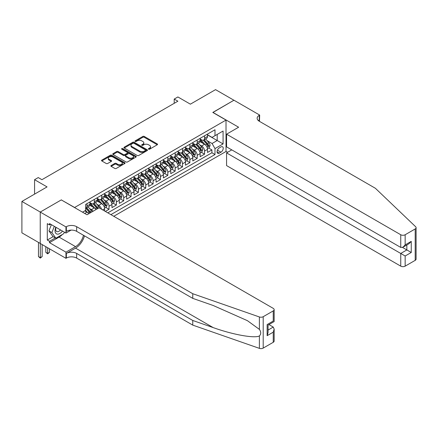 <?xml version="1.0" encoding="UTF-8"?>
<svg xmlns="http://www.w3.org/2000/svg" width="438" height="438" viewBox="0 0 438 438"><rect width="100%" height="100%" fill="white"/><g stroke="black" fill="none" stroke-linecap="round" stroke-linejoin="round"><path stroke-width="0.66" d="M148.581 149.199A0.712 0.411 0 0 0 149.593 149.199L157.258 144.775A1.018 0.591 0 0 0 157.554 144.359A1.018 0.591 0 0 0 157.258 143.938L144.272 136.442A1.018 0.591 0 0 0 142.832 136.442L135.167 140.866A0.712 0.411 0 0 0 134.953 141.162A0.712 0.411 0 0 0 135.167 141.452A0.712 0.411 0 0 0 136.174 141.452L137.165 140.877A3.263 1.883 0 0 1 141.786 140.877L142.865 141.501A3.263 1.883 0 0 1 143.823 142.837A3.263 1.883 0 0 1 142.865 144.168L141.874 144.743A0.712 0.411 0 0 0 141.666 145.033A0.712 0.411 0 0 0 141.874 145.323A0.712 0.411 0 0 0 142.881 145.323L143.878 144.754A3.263 1.883 0 0 1 148.493 144.754L149.572 145.378A3.263 1.883 0 0 1 150.53 146.708A3.263 1.883 0 0 1 149.572 148.044L148.581 148.613A0.712 0.411 0 0 0 148.373 148.909A0.712 0.411 0 0 0 148.581 149.199L148.581 148.613M111.159 165.515A1.018 0.591 0 0 0 110.863 165.931A1.018 0.591 0 0 0 111.159 166.347L114.805 168.449A1.018 0.591 0 0 0 116.245 168.449L124.759 163.533A1.018 0.591 0 0 0 125.06 163.117A1.018 0.591 0 0 0 124.759 162.701L111.772 155.205A1.018 0.591 0 0 0 110.332 155.205L101.819 160.122A1.018 0.591 0 0 0 101.523 160.538A1.018 0.591 0 0 0 101.819 160.954L106.22 163.494A1.018 0.591 0 0 0 107.66 163.494L111.307 161.392A1.018 0.591 0 0 0 111.602 160.976A1.018 0.591 0 0 0 111.307 160.56L109.122 159.295A2.727 1.577 0 0 1 108.323 158.184A2.727 1.577 0 0 1 110.009 156.727A2.727 1.577 0 0 1 112.982 157.072L121.529 162.005A2.727 1.577 0 0 1 122.328 163.117A2.727 1.577 0 0 1 120.647 164.573A2.727 1.577 0 0 1 117.674 164.234L116.245 163.412A1.018 0.591 0 0 0 114.805 163.412L111.159 165.515L111.159 166.347L114.805 164.261L114.805 163.412M61.402 199.974L74.63 207.486L226.019 120.078L212.791 112.44L233.919 100.242L215.551 89.637L190.377 104.167L177.883 96.957L174.209 99.076L177.883 101.2L41.928 179.695L38.254 177.571L34.575 179.695L34.575 194.116M61.402 199.848L40.274 212.047L21.9 201.436L47.069 186.906L34.575 179.695M137.236 155.495A1.018 0.591 0 0 0 138.682 155.495L147.195 150.584A1.018 0.591 0 0 0 147.491 150.168A1.018 0.591 0 0 0 147.195 149.752L134.209 142.251A1.018 0.591 0 0 0 132.769 142.251L124.255 147.168A1.018 0.591 0 0 0 123.954 147.584A1.018 0.591 0 0 0 124.255 148L137.236 155.495M122.049 149.353A0.712 0.411 0 0 1 122.777 149.451L122.777 148.602L135.977 156.224A1.018 0.591 0 0 1 136.273 156.645A1.018 0.591 0 0 1 135.977 157.061L127.463 161.972A1.018 0.591 0 0 1 126.024 161.972L113.037 154.477L113.037 153.645A1.018 0.591 0 0 0 112.736 154.061A1.018 0.591 0 0 0 113.037 154.477M113.037 153.645L116.678 151.543A1.018 0.591 0 0 1 118.123 151.543L123.39 154.581A1.018 0.591 0 0 0 124.83 154.581L127.25 153.185A1.018 0.591 0 0 0 127.546 152.769A1.018 0.591 0 0 0 127.25 152.353L121.764 149.188A0.712 0.411 0 0 1 121.556 148.898A0.712 0.411 0 0 1 121.999 148.515A0.712 0.411 0 0 1 122.777 148.602M40.236 243.424L21.9 232.835L21.9 201.436M105.35 211.428L109.024 209.309L105.678 207.377M104.239 200.056L106.084 201.119A4.156 2.398 60 0 1 109.024 206.21L111.964 204.513L111.964 207.612L116.371 205.066L113.031 203.133M111.586 195.813L113.431 196.876A4.156 2.398 60 0 1 116.371 201.967L119.311 200.27L119.311 203.369L123.724 200.823L120.379 198.89M118.939 191.57L120.784 192.632A4.156 2.398 60 0 1 123.724 197.724L126.659 196.027L126.659 199.126L131.071 196.58L127.726 194.647M126.286 187.327L128.131 188.389A4.156 2.398 60 0 1 131.071 193.481L134.012 191.784L134.012 194.883L138.419 192.337L135.074 190.404M133.634 183.084L135.479 184.146A4.156 2.398 60 0 1 138.419 189.238L141.359 187.541L141.359 190.639L145.766 188.094L142.427 186.161M140.987 178.841L142.832 179.903A4.156 2.398 60 0 1 145.766 184.995L148.706 183.298L148.706 186.396L153.119 183.851L149.774 181.923M148.334 174.598L150.179 175.66A4.156 2.398 60 0 1 153.119 180.752L156.059 179.054L156.059 182.153L160.467 179.607L157.122 177.68M155.682 170.355L157.527 171.417A4.156 2.398 60 0 1 160.467 176.509L163.407 174.811L163.407 177.91L167.814 175.364L164.474 173.437M163.029 166.111L164.874 167.174A4.156 2.398 60 0 1 167.814 172.265L170.754 170.568L170.754 173.667L175.167 171.121L171.822 169.194M170.382 161.868L172.227 162.936A4.156 2.398 60 0 1 175.167 168.022L178.107 166.325L178.107 169.424L182.515 166.878L179.169 164.951M177.729 157.625L179.575 158.693A4.156 2.398 60 0 1 182.515 163.785L185.455 162.087L185.455 165.181L189.862 162.635L186.522 160.708M185.077 153.382L186.922 154.45A4.156 2.398 60 0 1 189.862 159.541L192.802 157.844L192.802 160.938L197.215 158.392L193.87 156.465M192.43 149.139L194.275 150.207A4.156 2.398 60 0 1 197.215 155.298L200.15 153.601L200.15 156.694L204.562 154.149L204.562 151.055A4.156 2.398 -120 0 0 201.622 145.964L199.777 144.896M201.217 152.221L204.562 154.149M88.695 213.788A4.156 2.398 -120 0 0 86.976 212.151L84.769 210.881M96.048 209.545A4.156 2.398 -120 0 0 94.323 207.908L89.779 205.285M93.108 211.242A4.156 2.398 60 0 0 91.383 209.605L89.538 208.543M104.616 211.006L104.616 208.756A4.156 2.398 -120 0 0 101.676 203.665L97.132 201.042M101.501 209.211A4.156 2.398 60 0 0 98.736 205.362L96.891 204.3M111.964 204.513A4.156 2.398 -120 0 0 109.024 199.421L104.479 196.799M119.311 200.27A4.156 2.398 -120 0 0 116.371 195.178L111.827 192.556M126.659 196.027A4.156 2.398 -120 0 0 123.724 190.935L119.174 188.313M134.012 191.784A4.156 2.398 -120 0 0 131.071 186.692L126.527 184.069M141.359 187.541A4.156 2.398 -120 0 0 138.419 182.449L133.875 179.826M148.706 183.298A4.156 2.398 -120 0 0 145.766 178.206L141.222 175.583M156.059 179.054A4.156 2.398 -120 0 0 153.119 173.963L148.575 171.34M163.407 174.811A4.156 2.398 -120 0 0 160.467 169.72L155.923 167.097M170.754 170.568A4.156 2.398 -120 0 0 167.814 165.476L163.27 162.854M178.107 166.325A4.156 2.398 -120 0 0 175.167 161.239L170.623 158.611M185.455 162.087A4.156 2.398 -120 0 0 182.515 156.996L177.97 154.368M192.802 157.844A4.156 2.398 -120 0 0 189.862 152.752L185.318 150.124M200.15 153.601A4.156 2.398 -120 0 0 197.215 148.509L192.665 145.881M220.949 146.938L219.334 147.869A3.219 1.861 120 0 0 217.226 150.71A3.219 1.861 120 0 0 217.724 153.295A3.219 1.861 120 0 0 219.334 153.13L220.949 152.2A3.219 1.861 120 0 0 223.057 149.358A3.219 1.861 120 0 0 222.559 146.779A3.219 1.861 120 0 0 220.949 146.938M113.765 216.29L226.019 151.477L226.019 120.078M110.896 214.636L214.998 154.532L214.998 148.591L212.058 143.5L207.125 140.653M82.53 212.173L85.651 210.371L85.651 204.431L214.998 129.752L214.998 135.692L223.079 131.028L223.079 143.927L214.998 148.591M89.916 202.646L91.383 203.495A4.156 2.398 60 0 0 93.464 203.703L96.404 202.006A4.156 2.398 -120 0 0 97.263 200.1L97.263 197.724M97.263 198.403L98.736 199.252A4.156 2.398 60 0 0 100.811 199.46L103.751 197.762A4.156 2.398 -120 0 0 104.616 195.857L104.616 193.481M104.616 194.16L106.084 195.009A4.156 2.398 60 0 0 108.164 195.217L111.104 193.519A4.156 2.398 -120 0 0 111.964 191.614L111.964 189.238M111.964 189.917L113.431 190.765A4.156 2.398 60 0 0 115.512 190.973L118.452 189.276A4.156 2.398 -120 0 0 119.311 187.371L119.311 184.995M119.311 185.674L120.784 186.522A4.156 2.398 60 0 0 122.859 186.73L125.799 185.033A4.156 2.398 -120 0 0 126.659 183.128L126.659 180.752M126.659 181.431L128.131 182.279A4.156 2.398 60 0 0 130.212 182.487L133.152 180.79A4.156 2.398 -120 0 0 134.012 178.885L134.012 176.509M134.012 177.187L135.479 178.036A4.156 2.398 60 0 0 137.559 178.244L140.499 176.547A4.156 2.398 -120 0 0 141.359 174.642L141.359 172.265M141.359 172.944L142.832 173.793A4.156 2.398 60 0 0 144.907 174.001L147.847 172.304A4.156 2.398 -120 0 0 148.706 170.398L148.706 168.022M148.706 168.701L150.179 169.55A4.156 2.398 60 0 0 152.26 169.758L155.194 168.061A4.156 2.398 -120 0 0 156.059 166.155L156.059 163.779M156.059 164.458L157.527 165.307A4.156 2.398 60 0 0 159.607 165.515L162.547 163.817A4.156 2.398 -120 0 0 163.407 161.912L163.407 159.536M163.407 160.22L164.874 161.069A4.156 2.398 60 0 0 166.955 161.272L169.895 159.574A4.156 2.398 -120 0 0 170.754 157.675L170.754 155.298M170.754 155.977L172.227 156.826A4.156 2.398 60 0 0 174.302 157.028L177.242 155.331A4.156 2.398 -120 0 0 178.107 153.431L178.107 151.055M178.107 151.734L179.575 152.583A4.156 2.398 60 0 0 181.655 152.785L184.595 151.088A4.156 2.398 -120 0 0 185.455 149.188L185.455 146.812M185.455 147.491L186.922 148.34A4.156 2.398 60 0 0 189.002 148.542L191.943 146.845A4.156 2.398 -120 0 0 192.802 144.945L192.802 142.569M192.802 143.248L194.275 144.097A4.156 2.398 60 0 0 196.35 144.299L199.29 142.602A4.156 2.398 -120 0 0 200.15 140.702L200.15 138.326M107.814 212.852L211.91 152.752L211.91 149.905L207.502 152.451L207.502 149.358A4.156 2.398 -120 0 0 204.562 144.266L200.018 141.638M200.15 139.005L201.622 139.853A4.156 2.398 -120 0 0 203.703 140.056A4.156 2.398 -120 0 0 204.562 138.156L204.562 135.78M203.703 140.056L206.643 138.359A4.156 2.398 -120 0 0 207.502 136.459L207.502 134.083M86.976 203.665L86.976 206.041A4.156 2.398 60 0 1 86.116 207.946A4.156 2.398 60 0 1 85.651 208.11M86.116 207.946L89.056 206.249A4.156 2.398 -120 0 0 89.916 204.343L89.916 201.967M94.323 199.421L94.323 201.798A4.156 2.398 60 0 1 93.464 203.703M101.676 195.178L101.676 197.554A4.156 2.398 60 0 1 100.811 199.46M109.024 190.935L109.024 193.311A4.156 2.398 60 0 1 108.164 195.217M116.371 186.692L116.371 189.068A4.156 2.398 60 0 1 115.512 190.973M123.724 182.449L123.724 184.825A4.156 2.398 60 0 1 122.859 186.73M131.071 178.206L131.071 180.582A4.156 2.398 60 0 1 130.212 182.487M138.419 173.963L138.419 176.339A4.156 2.398 60 0 1 137.559 178.244M145.766 169.72L145.766 172.096A4.156 2.398 60 0 1 144.907 174.001M153.119 165.476L153.119 167.853A4.156 2.398 60 0 1 152.26 169.758M160.467 161.233L160.467 163.609A4.156 2.398 60 0 1 159.607 165.515M167.814 156.996L167.814 159.372A4.156 2.398 60 0 1 166.955 161.272M175.167 152.752L175.167 155.129A4.156 2.398 60 0 1 174.302 157.028M182.515 148.509L182.515 150.886A4.156 2.398 60 0 1 181.655 152.785M189.862 144.266L189.862 146.642A4.156 2.398 60 0 1 189.002 148.542M197.215 140.023L197.215 142.399A4.156 2.398 60 0 1 196.35 144.299M197.215 155.298L197.215 158.392M189.862 159.541L189.862 162.635M182.515 163.785L182.515 166.878M175.167 168.022L175.167 171.121M167.814 172.265L167.814 175.364M160.467 176.509L160.467 179.607M153.119 180.752L153.119 183.851M145.766 184.995L145.766 188.094M138.419 189.238L138.419 192.337M131.071 193.481L131.071 196.58M123.724 197.724L123.724 200.823M116.371 201.967L116.371 205.066M109.024 206.21L109.024 209.309M212.058 143.5L217.204 140.532L217.204 134.422L223.079 131.028M207.502 134.931L223.079 143.927M207.502 134.762L212.058 137.39L214.998 135.692M174.209 99.076L174.209 103.319M208.565 147.978L211.91 149.905M211.91 152.752L214.998 154.532M148.865 149.298L149.572 148.893A3.263 1.883 0 0 0 150.53 147.557L150.53 146.708M143.823 142.837L143.823 143.686A3.263 1.883 0 0 1 142.865 145.016L142.158 145.427M157.242 144.781L144.272 137.291A1.018 0.591 0 0 0 142.832 137.291L135.452 141.551M147.179 150.59L134.209 143.1A1.018 0.591 0 0 0 132.769 143.1L124.266 148.011M145.389 150.458A0.712 0.411 0 0 0 145.597 150.168A0.712 0.411 0 0 0 145.389 149.873L133.995 143.297A0.712 0.411 0 0 0 132.982 143.297L131.937 143.899A3.263 1.883 0 0 0 130.978 145.23A3.263 1.883 0 0 0 131.937 146.566L139.727 151.061A3.263 1.883 0 0 0 144.343 151.061L145.389 150.458L145.389 151.307A0.712 0.411 0 0 0 145.597 151.017L145.597 150.168M130.978 145.23L130.978 146.078A3.263 1.883 0 0 0 131.937 147.414L131.937 146.566M145.389 151.307L144.343 151.909A3.263 1.883 0 0 1 139.727 151.909L131.937 147.414M113.053 154.483L116.678 152.391L116.678 151.543M127.546 152.769L127.546 153.618A1.018 0.591 0 0 1 127.25 154.034L124.83 155.43A1.018 0.591 0 0 1 123.39 155.43L118.123 152.391A1.018 0.591 0 0 0 116.678 152.391M122.777 149.451L135.961 157.067M128.854 157.735A2.727 1.577 0 0 0 131.827 158.08A2.727 1.577 0 0 0 133.513 156.623A2.727 1.577 0 0 0 132.714 155.506L129.703 153.771A1.018 0.591 0 0 0 128.257 153.771L125.843 155.161A1.018 0.591 0 0 0 125.542 155.583A1.018 0.591 0 0 0 125.843 155.999L128.854 157.735L128.854 158.583A2.727 1.577 0 0 0 131.827 158.928A2.727 1.577 0 0 0 133.513 157.472L133.513 156.623M125.542 155.583L125.542 156.432A1.018 0.591 0 0 0 125.843 156.848L125.843 155.999M128.854 158.583L125.843 156.848M122.328 163.117L122.328 163.965A2.727 1.577 0 0 1 120.647 165.422A2.727 1.577 0 0 1 117.674 165.082L116.245 164.261A1.018 0.591 0 0 0 114.805 164.261M108.323 158.184L108.323 159.032A2.727 1.577 0 0 0 109.122 160.144L109.122 159.295M111.29 161.398L109.122 160.144M124.759 162.701L124.759 163.533L111.772 156.054A1.018 0.591 0 0 0 110.332 156.054L101.835 160.96M207.442 148.63L209.337 147.529L210.076 145.411A2.754 1.588 -120 0 0 209.003 142.826L205.641 138.934M204.968 144.535L200.987 139.925A7.95 4.588 -120 0 0 200.15 139.049M202.789 143.237L200.56 140.658A6.597 3.811 -120 0 0 200.15 140.215M203.325 140.209L206.725 144.14A2.754 1.588 60 0 1 207.705 146.035C208.116 146.588 208.411 146.418 208.587 145.525A2.754 1.588 -120 0 0 207.607 143.631L204.245 139.744M203.528 140.144L207.174 144.37A1.402 0.81 60 0 1 207.53 144.918L208.587 145.525M207.705 146.035L207.902 146.363M55.845 227.234A6.756 3.898 120 0 0 57.433 234.155A6.756 3.898 120 0 0 62.47 231.056M56.075 227.36A4.626 2.672 120 0 0 56.639 231.505A4.626 2.672 120 0 0 57.318 231.713A4.626 2.672 120 0 0 60.504 229.923M64.37 232.151L63.789 233.646L55.856 238.223L52.916 236.525L48.947 230.881L51.366 224.645M55.856 238.223L51.887 232.578L54.307 226.342M48.947 230.881L51.887 232.578M231.79 149.884L226.572 152.9L226.572 165.586L400.748 266.145L400.748 253.454L406.847 249.934L406.847 244.962M226.572 152.9L405.155 256L405.155 266.145L415.186 260.353L415.186 228.954A3.115 1.801 0 0 0 416.1 227.678A3.115 1.801 0 0 0 415.651 226.747L375.393 188.285L259.274 121.244A7.276 4.199 180 0 1 257.144 118.276A7.276 4.199 180 0 1 259.274 115.303L259.679 115.074L233.958 100.22L212.901 112.506M212.901 112.38L238.622 127.228L226.572 134.187L400.748 234.746A3.115 1.801 0 0 0 405.155 234.746L415.186 228.954M259.679 115.074L259.46 121.353M226.019 151.351L227.64 152.282M226.572 134.187L226.572 146.872L400.748 247.432L400.748 234.746M416.1 227.678L416.1 259.077A3.115 1.801 180 0 1 415.186 260.353M405.155 266.145A3.115 1.801 180 0 1 400.748 266.145M258.36 120.598A7.276 4.199 180 0 1 259.274 119.952L259.274 115.303M402.511 247.432L411.255 252.48L405.155 256M405.155 234.746L405.155 244.886L402.949 247.213L400.748 247.432M405.155 244.886L411.255 241.365L409.048 243.692L402.949 247.213M273.241 342.302L273.241 332.163L274.15 329.091L274.15 341.032A3.115 1.801 180 0 1 273.241 342.302L263.205 348.095A3.115 1.801 180 0 1 259.389 348.363L192.764 325.122L192.764 320.474L76.65 253.438A7.276 4.199 -0 0 0 66.362 253.438L75.55 248.132A13.54 7.818 120 0 0 84.49 235.858M192.764 320.474L213.196 327.602C232.72 334.637 254.533 338.579 259.389 335.946C261.157 334.134 261.157 331.949 259.389 329.381L247.404 320.665L213.196 305.494L192.764 298.371L76.65 231.33A7.276 4.199 -0 0 0 66.362 231.33L66.362 226.681L65.957 226.917L40.236 212.069L61.293 199.909L87.014 214.762L99.065 207.804L273.241 308.363A3.115 1.801 -0 0 1 274.15 309.633A3.115 1.801 -0 0 1 273.241 310.909L263.205 316.696L263.205 348.095M192.764 325.122L76.65 258.081A7.276 4.199 -0 0 0 66.362 258.081L65.957 258.316L40.236 243.462L40.236 212.069M192.764 298.371L192.764 293.723L76.65 226.681A7.276 4.199 -0 0 0 66.362 226.681M259.389 329.381L259.389 316.964L192.764 293.723M62.327 234.489A11.695 6.751 -60 0 1 59.086 237.122L49.494 242.657L49.494 241.3L55.341 237.927M50.671 224.245L49.494 224.924L47.293 223.648L47.293 240.029L49.494 241.3M49.494 224.924L49.494 223.566L65.957 233.071L65.957 226.917M65.957 258.316L65.957 252.162L75.55 246.627A11.695 6.751 120 0 0 83.466 235.261M49.494 242.657L65.957 252.162M268.932 324.585L273.241 327.071L274.15 329.091M71.087 230.109L65.957 233.071M259.389 316.964A3.115 1.801 -0 0 0 263.205 316.696M47.293 240.029L53.135 236.651M273.241 332.163L267.142 335.683L268.051 332.612L268.051 325.095L274.15 321.574L274.15 309.633M267.142 335.683L267.142 324.569C268.33 325.253 268.33 325.253 267.142 324.569L273.241 321.049C274.429 321.733 274.429 321.733 273.241 321.049L273.241 310.909M200.089 152.873L201.989 151.772L202.723 149.654A2.754 1.588 -120 0 0 201.65 147.064L198.294 143.177M197.62 148.778L193.64 144.168A7.95 4.588 -120 0 0 192.802 143.292M195.436 147.48L193.207 144.901A6.597 3.811 -120 0 0 192.802 144.458M195.978 144.452L199.372 148.383A2.754 1.588 60 0 1 200.358 150.278C200.768 150.831 201.064 150.661 201.239 149.769A2.754 1.588 -120 0 0 200.254 147.874L196.897 143.987M196.175 144.387L199.827 148.613A1.402 0.81 60 0 1 200.182 149.161L201.239 149.769M200.358 150.278L200.555 150.606M192.742 157.116L194.642 156.016L195.375 153.897A2.754 1.588 -120 0 0 194.302 151.307L190.946 147.42M190.273 153.021L186.292 148.411A7.95 4.588 -120 0 0 185.455 147.535M188.088 151.723L185.86 149.144A6.597 3.811 -120 0 0 185.455 148.701M188.63 148.69L192.025 152.627A2.754 1.588 60 0 1 193.005 154.521C193.421 155.074 193.716 154.904 193.886 154.012A2.754 1.588 -120 0 0 192.906 152.117L189.55 148.23M188.827 148.63L192.479 152.851A1.402 0.81 60 0 1 192.829 153.404L193.886 154.012M193.005 154.521L193.207 154.849M185.394 161.359L187.289 160.259L188.028 158.14A2.754 1.588 -120 0 0 186.955 155.55L183.593 151.663M182.925 157.264L178.939 152.654A7.95 4.588 -120 0 0 178.107 151.778M180.741 155.966L178.512 153.388A6.597 3.811 -120 0 0 178.107 152.944M181.277 152.933L184.677 156.87A2.754 1.588 60 0 1 185.657 158.764C186.073 159.317 186.364 159.147 186.539 158.255A2.754 1.588 -120 0 0 185.559 156.361L182.197 152.473M181.48 152.873L185.126 157.094A1.402 0.81 60 0 1 185.482 157.647L186.539 158.255M185.657 158.764L185.86 159.093M178.042 165.602L179.941 164.502L180.675 162.383A2.754 1.588 -120 0 0 179.602 159.793L176.246 155.906M175.572 161.507L171.592 156.892A7.95 4.588 -120 0 0 170.754 156.021M173.388 160.209L171.165 157.631A6.597 3.811 -120 0 0 170.754 157.187M173.93 157.176L177.324 161.113A2.754 1.588 60 0 1 178.31 163.007C178.72 163.56 179.016 163.39 179.191 162.498A2.754 1.588 -120 0 0 178.206 160.604L174.85 156.716M174.127 157.116L177.779 161.337A1.402 0.81 60 0 1 178.135 161.89L179.191 162.498M178.31 163.007L178.507 163.336M170.694 169.84L172.594 168.745L173.328 166.626A2.754 1.588 -120 0 0 172.254 164.036L168.898 160.149M168.225 165.75L164.245 161.135A7.95 4.588 -120 0 0 163.407 160.264M166.04 164.453L163.812 161.874A6.597 3.811 -120 0 0 163.407 161.43M166.582 161.419L169.977 165.356A2.754 1.588 60 0 1 170.957 167.25C171.373 167.803 171.669 167.634 171.838 166.741A2.754 1.588 -120 0 0 170.858 164.847L167.502 160.96M166.779 161.359L170.431 165.58A1.402 0.81 60 0 1 170.782 166.133L171.838 166.741M170.957 167.25L171.159 167.579M163.347 174.083L165.246 172.988L165.98 170.869A2.754 1.588 -120 0 0 164.907 168.28L161.551 164.392M160.877 169.993L156.892 165.378A7.95 4.588 -120 0 0 156.059 164.507M158.693 168.696L156.465 166.117A6.597 3.811 -120 0 0 156.059 165.674M159.229 165.663L162.629 169.599A2.754 1.588 60 0 1 163.609 171.493C164.026 172.046 164.316 171.877 164.491 170.984A2.754 1.588 -120 0 0 163.511 169.09L160.155 165.203M159.432 165.602L163.078 169.824A1.402 0.81 60 0 1 163.434 170.377L164.491 170.984M163.609 171.493L163.812 171.822M155.994 178.326L157.894 177.231L158.627 175.112A2.754 1.588 -120 0 0 157.56 172.523L154.198 168.635M153.524 174.236L149.544 169.621A7.95 4.588 -120 0 0 148.706 168.75M151.34 172.939L149.117 170.36A6.597 3.811 -120 0 0 148.706 169.917M151.882 169.906L155.276 173.842A2.754 1.588 60 0 1 156.262 175.737C156.673 176.29 156.968 176.12 157.143 175.227A2.754 1.588 -120 0 0 156.163 173.333L152.802 169.44M152.085 169.845L155.731 174.067A1.402 0.81 60 0 1 156.087 174.62L157.143 175.227M156.262 175.737L156.459 176.065M148.646 182.569L150.546 181.474L151.28 179.356A2.754 1.588 -120 0 0 150.207 176.766L146.85 172.879M146.177 178.474L142.197 173.864A7.95 4.588 -120 0 0 141.359 172.994M143.993 177.182L141.764 174.603A6.597 3.811 -120 0 0 141.359 174.16M144.535 174.149L147.929 178.085A2.754 1.588 60 0 1 148.909 179.98C149.325 180.533 149.621 180.363 149.796 179.471A2.754 1.588 -120 0 0 148.81 177.576L145.454 173.683M144.732 174.089L148.383 178.31A1.402 0.81 60 0 1 148.734 178.863L149.796 179.471M148.909 179.98L149.112 180.308M141.299 186.812L143.199 185.717L143.932 183.599A2.754 1.588 -120 0 0 142.859 181.009L139.503 177.122M138.83 182.717L134.844 178.107A7.95 4.588 -120 0 0 134.012 177.237M136.645 181.425L134.417 178.846A6.597 3.811 -120 0 0 134.012 178.403M137.182 178.392L140.582 182.323A2.754 1.588 60 0 1 141.562 184.223C141.978 184.776 142.268 184.606 142.443 183.714A2.754 1.588 -120 0 0 141.463 181.814L138.107 177.927M137.384 178.332L141.036 182.553A1.402 0.81 60 0 1 141.386 183.106L142.443 183.714M141.562 184.223L141.764 184.551M133.951 191.056L135.846 189.961L136.585 187.842A2.754 1.588 -120 0 0 135.512 185.252L132.15 181.365M131.477 186.96L127.496 182.35A7.95 4.588 -120 0 0 126.659 181.48M129.298 185.668L127.069 183.089A6.597 3.811 -120 0 0 126.659 182.646M129.834 182.635L133.234 186.566A2.754 1.588 60 0 1 134.214 188.466C134.625 189.019 134.92 188.849 135.096 187.957A2.754 1.588 -120 0 0 134.116 186.057L130.754 182.17M130.037 182.575L133.683 186.796A1.402 0.81 60 0 1 134.039 187.344L135.096 187.957M134.214 188.466L134.411 188.794M126.598 195.299L128.498 194.204L129.232 192.085A2.754 1.588 -120 0 0 128.159 189.495L124.803 185.608M124.129 191.203L120.149 186.593A7.95 4.588 -120 0 0 119.311 185.723M121.945 189.911L119.716 187.333A6.597 3.811 -120 0 0 119.311 186.889M122.487 186.878L125.881 190.809A2.754 1.588 60 0 1 126.867 192.709C127.277 193.262 127.573 193.092 127.748 192.2A2.754 1.588 -120 0 0 126.763 190.3L123.406 186.413M122.684 186.812L126.336 191.039A1.402 0.81 60 0 1 126.692 191.587L127.748 192.2M126.867 192.709L127.064 193.038M119.251 199.542L121.151 198.447L121.884 196.323A2.754 1.588 -120 0 0 120.811 193.738L117.455 189.851M116.782 195.447L112.801 190.837A7.95 4.588 -120 0 0 111.964 189.966M114.597 194.154L112.369 191.576A6.597 3.811 -120 0 0 111.964 191.132M115.139 191.121L118.534 195.052A2.754 1.588 60 0 1 119.514 196.952C119.93 197.505 120.226 197.335 120.395 196.443A2.754 1.588 -120 0 0 119.415 194.543L116.059 190.656M115.336 191.056L118.988 195.282A1.402 0.81 60 0 1 119.339 195.83L120.395 196.443M119.514 196.952L119.716 197.281M111.904 203.785L113.798 202.69L114.537 200.566A2.754 1.588 -120 0 0 113.464 197.981L110.102 194.094M109.434 199.69L105.448 195.08A7.95 4.588 -120 0 0 104.616 194.209M107.25 198.398L105.021 195.819A6.597 3.811 -120 0 0 104.616 195.375M107.786 195.364L111.186 199.295A2.754 1.588 60 0 1 112.166 201.195C112.582 201.748 112.873 201.579 113.048 200.686A2.754 1.588 -120 0 0 112.068 198.786L108.706 194.899M107.989 195.299L111.635 199.525A1.402 0.81 60 0 1 111.991 200.073L113.048 200.686M112.166 201.195L112.369 201.524M104.551 208.028L106.45 206.933L107.184 204.809A2.754 1.588 -120 0 0 106.111 202.225L102.755 198.337M102.081 203.933L98.101 199.323A7.95 4.588 -120 0 0 97.263 198.452M99.897 202.641L97.674 200.062A6.597 3.811 -120 0 0 97.263 199.619M100.439 199.608L103.833 203.539A2.754 1.588 60 0 1 104.819 205.438C105.229 205.991 105.525 205.822 105.7 204.929A2.754 1.588 -120 0 0 104.715 203.029L101.359 199.142M100.636 199.542L104.288 203.769A1.402 0.81 60 0 1 104.644 204.316L105.7 204.929M104.819 205.438L105.016 205.767M99.694 208.165A2.754 1.588 -120 0 0 98.764 206.468L95.407 202.58M94.734 208.176L90.754 203.566A7.95 4.588 -120 0 0 89.916 202.695M92.549 206.884L90.321 204.305A6.597 3.811 -120 0 0 89.916 203.862M98.074 208.373A2.754 1.588 -120 0 0 97.367 207.273L94.011 203.385M93.289 203.785L96.94 208.012A1.402 0.81 60 0 1 97.291 208.559L97.521 208.696M93.091 203.851L96.486 207.782A2.754 1.588 60 0 1 97.192 208.882M92.122 211.811A2.754 1.588 -120 0 0 91.416 210.711L88.06 206.824M87.386 212.419L85.629 210.382M85.202 211.127L84.917 210.798M90.726 212.616A2.754 1.588 -120 0 0 90.02 211.516L86.664 207.628M85.941 208.028L89.587 212.255A1.402 0.81 60 0 1 89.943 212.802L90.173 212.939M85.738 208.094L89.138 212.025A2.754 1.588 60 0 1 89.839 213.125M47.66 247.749L47.66 253.394L49.494 252.332L49.494 248.811M49.494 252.332L47.66 253.859L45.82 252.332L45.82 246.687M45.82 252.332L47.66 253.394L47.66 253.859M40.307 243.506L40.307 257.637L42.147 256.575L42.147 244.568M42.147 256.575L40.307 258.102L38.473 256.575L38.473 242.406M38.473 256.575L40.307 257.637L40.307 258.102M84.737 213.443L86.976 212.151M91.383 209.605L94.323 207.908M98.736 205.362L101.676 203.665M106.084 201.119L109.024 199.421M113.431 196.876L116.371 195.178M120.784 192.632L123.724 190.935M128.131 188.389L131.071 186.692M135.479 184.146L138.419 182.449M142.832 179.903L145.766 178.206M150.179 175.66L153.119 173.963M157.527 171.417L160.467 169.72M164.874 167.174L167.814 165.476M172.227 162.936L175.167 161.239M179.575 158.693L182.515 156.996M186.922 154.45L189.862 152.752M194.275 150.207L197.215 148.509M201.622 145.964L204.562 144.266M204.562 138.156L207.502 136.459M86.976 206.041L89.916 204.343M94.323 201.798L97.263 200.1M101.676 197.554L104.616 195.857M109.024 193.311L111.964 191.614M116.371 189.068L119.311 187.371M123.724 184.825L126.659 183.128M131.071 180.582L134.012 178.885M138.419 176.339L141.359 174.642M145.766 172.096L148.706 170.398M153.119 167.853L156.059 166.155M160.467 163.609L163.407 161.912M167.814 159.372L170.754 157.675M175.167 155.129L178.107 153.431M182.515 150.886L185.455 149.188M189.862 146.642L192.802 144.945M197.215 142.399L200.15 140.702M204.562 151.055L207.502 149.358M102.667 209.884L104.616 208.756M217.429 150.163L220.949 152.2M217.056 151.816L219.334 153.13M149.572 148.893L149.572 148.044M141.874 145.323L141.874 144.743M142.865 145.016L142.865 144.168M135.167 141.452L135.167 140.866M142.832 137.291L142.832 136.442M144.272 137.291L144.272 136.442M157.258 144.775L157.258 143.938M124.255 148L124.255 147.168M132.769 143.1L132.769 142.251M134.209 143.1L134.209 142.251M147.195 150.584L147.195 149.752M139.727 151.909L139.727 151.061M144.343 151.909L144.343 151.061M118.123 152.391L118.123 151.543M123.39 155.43L123.39 154.581M124.83 155.43L124.83 154.581M127.25 154.034L127.25 153.185M135.977 157.061L135.977 156.224M116.245 164.261L116.245 163.412M117.674 165.082L117.674 164.234M111.307 161.392L111.307 160.56M101.819 160.954L101.819 160.122M110.332 156.054L110.332 155.205M111.772 156.054L111.772 155.205M207.021 147.217L210.054 145.465M200.987 139.925L201.365 139.706M207.607 143.631L209.003 142.826M205.411 144.896L206.725 144.14M411.255 241.365L411.255 252.48M213.196 327.602L75.55 248.132M76.65 231.33L76.65 226.681M76.65 253.438L76.65 258.081M259.389 348.363L259.389 335.946M66.362 253.438L66.362 258.081M59.086 237.122L75.55 246.627M268.051 330.066L273.241 327.071M199.668 151.46L202.706 149.708M193.64 144.168L194.018 143.949M200.254 147.874L201.65 147.064M198.058 149.139L199.372 148.383M192.32 155.704L195.359 153.952M186.292 148.411L186.67 148.192M192.906 152.117L194.302 151.307M190.711 153.382L192.025 152.627M184.973 159.947L188.006 158.189M178.939 152.654L179.317 152.435M185.559 156.361L186.955 155.55M183.363 157.625L184.677 156.87M177.625 164.19L180.659 162.432M171.592 156.892L171.97 156.678M178.206 160.604L179.602 159.793M176.01 161.868L177.324 161.113M170.273 168.433L173.311 166.675M164.245 161.135L164.622 160.921M170.858 164.847L172.254 164.036M168.663 166.111L169.977 165.356M162.925 172.676L165.958 170.919M156.892 165.378L157.269 165.164M163.511 169.09L164.907 168.28M161.315 170.355L162.629 169.599M155.578 176.914L158.611 175.162M149.544 169.621L149.922 169.402M156.163 173.333L157.56 172.523M153.968 174.598L155.276 173.842M148.225 181.157L151.263 179.405M142.197 173.864L142.574 173.645M148.81 177.576L150.207 176.766M146.615 178.841L147.929 178.085M140.877 185.4L143.916 183.648M134.844 178.107L135.227 177.888M141.463 181.814L142.859 181.009M139.268 183.084L140.582 182.323M133.53 189.643L136.563 187.891M127.496 182.35L127.874 182.131M134.116 186.057L135.512 185.252M131.92 187.327L133.234 186.566M126.177 193.886L129.215 192.134M120.149 186.593L120.527 186.374M126.763 190.3L128.159 189.495M124.567 191.57L125.881 190.809M118.829 198.129L121.868 196.377M112.801 190.837L113.179 190.618M119.415 194.543L120.811 193.738M117.22 195.813L118.534 195.052M111.482 202.372L114.515 200.62M105.448 195.08L105.826 194.861M112.068 198.786L113.464 197.981M109.872 200.056L111.186 199.295M104.134 206.616L107.168 204.864M98.101 199.323L98.479 199.104M104.715 203.029L106.111 202.225M102.519 204.3L103.833 203.539M90.754 203.566L91.131 203.347M97.367 207.273L98.764 206.468M95.172 208.543L96.486 207.782M90.02 211.516L91.416 210.711M87.824 212.786L89.138 212.025"/></g></svg>
